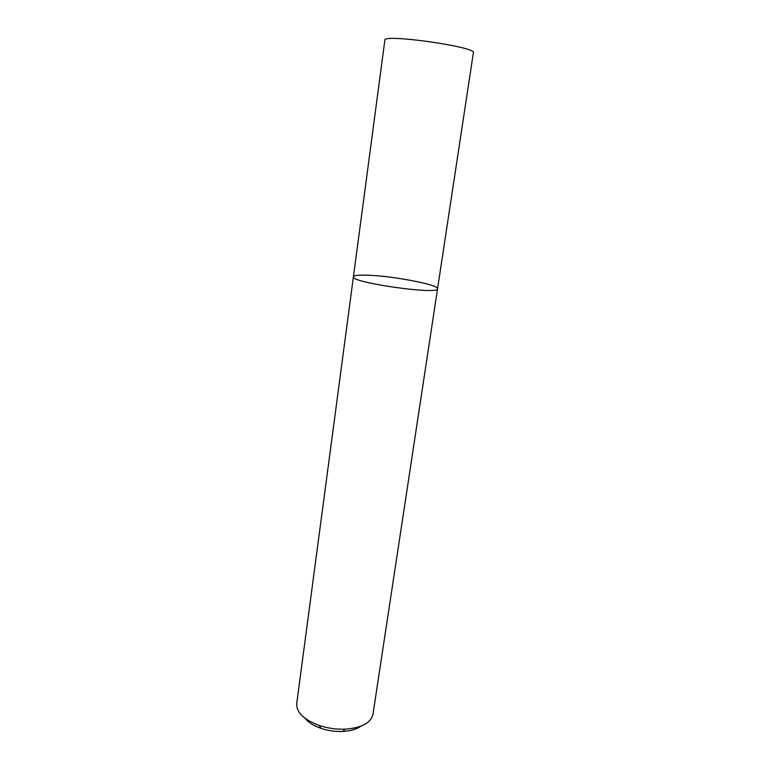 <?xml version="1.0" encoding="UTF-8"?>
<svg xmlns="http://www.w3.org/2000/svg" width="770" height="770" viewBox="0 0 770 770"><rect width="100%" height="100%" fill="white"/><g stroke="black" fill="none" stroke-linecap="round" stroke-linejoin="round"><path stroke-width="1.16" d="M369.35 275.285C359.311 274.823 353.998 275.323 353.42 276.776C349.85 282.475 439.4 295.218 437.553 288.75C439.131 284.929 394.808 276.315 369.35 275.285M353.42 276.776L296.71 703.587C296.296 712.346 303.775 719.632 319.146 725.427C327.645 728.237 336.355 729.479 345.297 729.151C361.679 727.871 370.89 722.963 372.94 714.435L473.377 52.726C477.256 46.999 382.748 33.553 384.875 40.127L353.42 276.776C349.85 282.475 439.4 295.218 437.553 288.75M304.968 718.218C308.308 722.414 313.659 725.792 321.032 728.372C328.058 730.701 335.268 731.731 342.669 731.452C350.466 731.028 356.548 729.277 360.928 726.177M342.669 731.452L345.297 729.151M321.032 728.372L319.146 725.427"/></g></svg>
